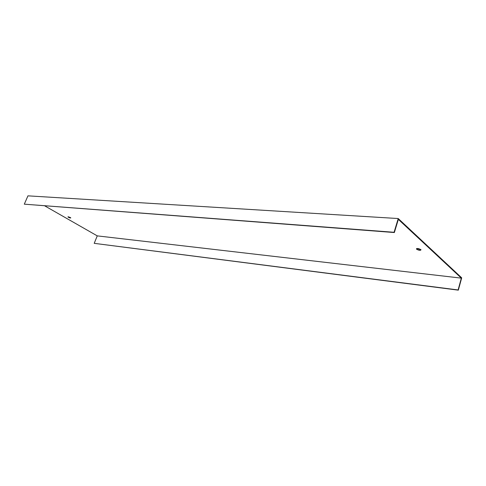 <?xml version="1.0" encoding="UTF-8"?>
<svg xmlns="http://www.w3.org/2000/svg" width="486" height="486" viewBox="0 0 486 486"><rect width="100%" height="100%" fill="white"/><g stroke="black" fill="none" stroke-linecap="round" stroke-linejoin="round"><path stroke-width="0.73" d="M97.255 235.874L94.211 243.34L458.11 289.954L461.342 278.138L97.255 235.874L44.755 205.876M394.073 232.284L24.3 204.169L394.359 232.539L394.073 232.284L398.228 218.542L461.7 277.834L458.328 290.154L94.211 243.34M421.028 249.786L416.581 248.559M70.61 217.716L68.253 216.75M398.228 218.542L27.951 195.846L24.3 204.169M394.359 232.539L398.344 219.368L461.342 278.138M420.894 249.634C418.282 248.322 416.812 248.158 416.466 249.136C419.011 250.521 420.518 250.721 420.985 249.731L420.894 249.634M70.251 217.479L67.925 216.871C69.073 217.728 70.033 218.08 70.798 217.928L70.251 217.479M416.466 249.136L416.617 248.613"/></g></svg>
